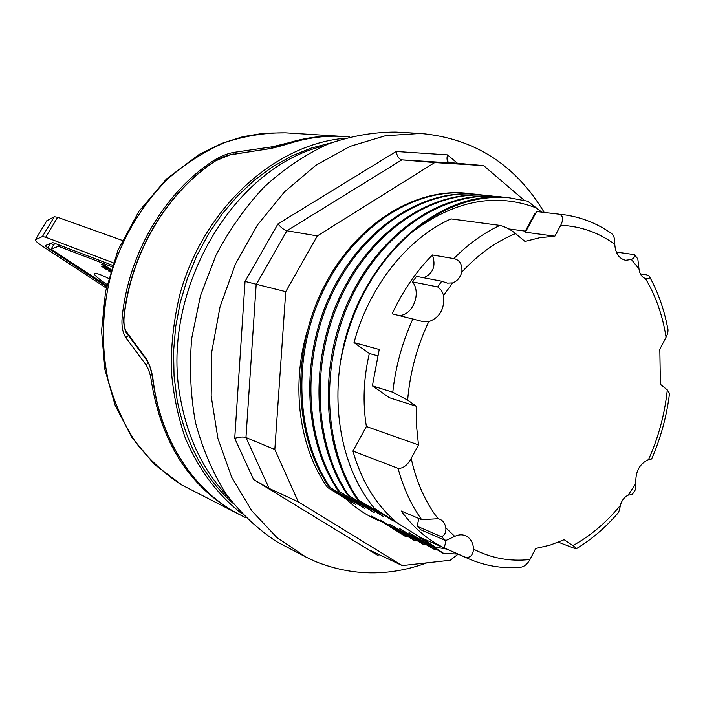 <?xml version="1.0" encoding="UTF-8"?>
<svg xmlns="http://www.w3.org/2000/svg" width="705" height="705" viewBox="0 0 705 705"><rect width="100%" height="100%" fill="white"/><g stroke="black" fill="none" stroke-linecap="round" stroke-linejoin="round"><path stroke-width="1.06" d="M271.575 148.27L272.289 146.781L233.531 152.439L232.906 154.289M290.169 143.185L289.314 142.604L272.289 146.781M153.161 381.916L151.443 381.819C161.295 440.898 187.671 483.533 230.561 509.706L239.453 514.527M148.297 362.837L146.129 365.005C148.843 369.499 150.614 375.104 151.443 381.819M128.442 335.545L125.728 337.528L146.129 365.005M123.824 317.973L122.124 317.673C121.454 325.939 122.661 332.557 125.728 337.528M215.166 161.031L214.064 160.299C164.917 191.848 128.354 253.421 122.124 317.673M233.531 152.439C226.984 153.672 220.498 156.29 214.064 160.299M123.886 317.312L123.877 317.356C130.319 253.58 166.547 192.553 215.289 160.943L215.078 161.198M123.886 317.356L124.08 317.453C130.531 253.615 166.785 192.527 215.501 160.916L215.298 160.943C218.303 158.643 223.247 156.589 230.121 154.774L230.253 154.756M215.501 160.916L230.121 154.774L268.693 148.852M229.751 154.959L268.305 148.834C271.513 148.42 277.232 147.195 290.627 143.036L290.381 143.15M268.015 148.949L290.627 143.036C308.305 137.607 325.851 135.413 343.247 136.453C325.904 135.422 308.42 137.607 290.777 143.027M153.091 381.343L153.1 381.467C161.101 442.537 195.734 492.98 240.943 515.284C195.875 493.051 161.304 442.687 153.32 381.625L153.1 381.476M153.32 381.625C152.271 372.522 149.989 365.005 146.473 359.065L146.799 360.273M146.473 359.065L126.574 332.029L126.891 333.412M126.574 332.029C124.38 328.415 123.551 323.551 124.08 317.453M242.097 513.875C217.757 495.13 198.836 469.891 185.336 438.175C177.783 416.355 173.069 393.275 171.2 368.953C171.042 344.269 173.871 319.665 179.66 295.148C202.961 209.085 274.078 144.384 344.419 138.312M232.87 503.159C204.283 477.743 185.679 443.251 177.07 399.673L174.047 375.924L173.562 351.539L175.651 326.908L180.277 302.436L187.389 278.519L196.854 255.545L208.521 233.901L222.172 213.923L237.585 195.911L254.479 180.127L272.571 166.794L291.57 156.078L311.152 148.076L331.033 142.868M227.891 496.549C204.097 471.698 188.464 439.938 180.982 401.251C158.616 294.285 231.725 167.719 323.383 146.032M371.473 517.17L376.188 519.259L371.5 516.104L382.559 522.079L405.093 536.249L406.697 536.417M413.438 539.915L380.621 520.14L405.269 536.267L407.763 536.523M414.619 540.506L413.438 539.977M422.947 544.163L389.918 524.238L414.628 540.453L417.166 540.709M424.137 544.762L422.938 544.225M432.614 548.481L399.391 528.424L424.137 544.701L426.728 544.947M433.716 549.036L432.614 548.543M442.458 552.967L409.032 532.68L433.822 549.107L436.527 549.38M443.709 553.504L442.467 552.94M435.064 546.842L418.867 537.025L443.718 553.443L457.959 554.068M519.47 567.419C501.898 568.679 484.987 565.807 468.728 558.818L419.951 537.263L435.575 547.168M490.363 196.131C436.924 193.831 378.012 235.778 348.208 301.546C318.299 367.428 322.855 448.865 357.074 499.158L393.452 520.969L374.602 508.543L397.276 522.907C376.488 505.679 361.709 481.726 352.932 451.05L366.388 426.507C362.537 402.758 363.524 378.426 369.332 353.496L354.025 342.621L379.219 349.486L372.381 385.873L392.782 392.218L407.649 400.114L416.523 406.327L416.532 425.917L418.488 444.925L411.191 458.417C407.437 465.274 403.066 468.587 398.078 468.367L352.932 451.05M348.816 495.597L383.74 516.721L357.091 499.166M339.519 491.596L374.214 512.561L348.772 495.562M330.398 487.666L364.855 508.472L339.475 491.561M307.186 331.2C290.707 386.983 299.484 448.265 327.534 487.446L355.681 504.472L330.354 487.631M327.525 487.455L346.208 499.211C355.673 508.085 366.027 514.994 377.272 519.929L382.559 522.079M377.704 519.797L376.188 519.25M420.462 133.439L395.954 132.082C373.333 132.029 350.614 136.047 327.799 144.155C305.3 154.598 284.115 168.847 264.243 186.895C245.525 206.909 229.442 229.671 215.994 255.175L200.467 295.739L191.698 338.365C189.266 367.226 190.526 395.258 195.479 422.471C202.467 448.68 212.602 472.429 225.9 493.72C240.731 513.222 257.677 529.226 276.748 541.731L306.014 557.091L276.845 537.527L251.676 510.64L231.698 477.259L217.933 438.536L211.165 395.998L211.844 351.434L220.039 306.807L235.426 264.102L257.281 225.221L284.556 191.822L315.963 165.226L350.059 146.367L385.371 135.739L420.462 133.439C474.209 138.259 515.461 164.582 544.198 212.39M458.153 554.156L450.231 560.255L402.229 565.586L298.312 501.881L274.827 449.499L285.736 291.676L317.32 235.928L434.721 162.564L483.639 165.613L524.212 200.291M298.312 501.881L269.151 488.433L253.641 479.567L377.298 555.082L379.66 554.835M402.229 565.586L370.654 550.579L377.298 555.082M457.748 163.507L447.525 154.88L396.157 151.487L277.955 223.899L245.049 281.427L234.73 438.36C239.339 436.933 243.084 436.659 245.966 437.523L274.827 449.499M447.525 154.88C446.556 158.599 446.988 161.137 448.812 162.511L483.639 165.613M396.157 151.487C397.1 156.36 398.995 159.154 401.85 159.868L434.721 162.564M277.955 223.899C281.066 227.671 284.053 229.953 286.909 230.764L317.32 235.928M245.049 281.427L285.736 291.676M426.807 562.854C389.222 576.62 352.165 576.197 315.629 561.585L306.014 557.091M419.951 537.263L397.276 522.907M541.722 212.108L527.754 201.216L508.781 197.708M425.238 540.823L423.582 540.224M415.377 536.461L413.747 535.87M376.364 512.341L374.734 510.781M405.701 532.178L404.097 531.605M386.869 523.85L385.327 523.295M435.584 547.15L446.609 549.063M502.216 197.321C433.654 191.663 356.104 265.529 340.832 359.638C331.588 416.355 344.833 473.266 374.593 508.543M488.662 195.637L487.596 195.523C433.892 189.345 372.522 228.746 340.815 294.637C308.896 360.519 312.659 443.983 347.618 495.077M478.351 194.536L477.303 194.421C423.837 188.27 362.846 227.274 331.385 292.496C299.722 357.726 303.529 440.387 338.347 491.085M468.235 193.443L467.203 193.329C413.976 187.213 353.364 225.82 322.141 290.407C290.724 354.985 294.584 436.871 329.244 487.164M340.876 359.638C351.522 306.851 375.034 264.516 411.42 232.624C443.278 206.204 476.183 194.615 510.138 197.858M358.272 499.678C323.137 448.08 319.435 363.736 351.645 297.078C383.67 230.209 445.401 190.808 499.44 196.669L505.467 197.471M348.799 495.589C313.813 444.432 310.059 360.872 342.004 294.901C373.747 228.94 435.17 189.478 488.9 195.664L493.35 196.219M339.502 491.579C304.666 440.837 300.859 358.078 332.557 292.76C364.053 227.459 425.089 188.402 478.589 194.554L484.132 195.276M330.372 487.657C295.695 437.303 291.844 355.329 323.295 290.663C354.536 226.005 415.201 187.345 468.455 193.47L473.91 194.175M537.28 208.301C496.144 192.218 454.187 200.326 411.42 232.624M525.296 231.134L534.593 213.959L535.227 214.038M559.127 214.188L536.576 211.544L559.127 214.188C563.154 215.615 563.683 219.308 560.731 225.274L554.844 236.219L539.977 237.664L524.996 241.445L515.558 233.593C510.693 229.574 505.476 226.843 499.898 225.406L451.006 218.894C407.516 238.255 369.085 286.283 354.025 342.621M640.387 273.884L646.617 274.862L649.076 275.893C650.433 277.814 649.561 278.775 646.459 278.792L645.436 278.554C641.814 277.18 639.664 273.954 638.986 268.861L637.813 258.85L634.368 254.637L616.337 252.082M554.844 236.219L525.384 232.209L536.576 211.544M445.692 540.603L454.734 536.382C458.506 534.566 462.083 534.337 465.476 535.685C470.385 537.994 473.09 542.489 473.575 549.16C472.791 555.602 469.927 558.245 464.974 557.091L444.203 547.926C427.635 539.871 413.315 527.569 401.251 511.037L421.669 519.691L438.034 518.721L439.805 519.241C443.11 520.731 445.111 523.603 445.807 527.878C446.256 532.019 444.855 534.998 441.612 536.813L445.692 540.603L421.149 529.957L417.104 526.23L418.876 518.501M519.47 567.41C523.745 567.111 527.234 564.476 529.948 559.514L535.694 548.472L550.059 545.124L564.167 539.713L572.812 545.626C575.853 547.688 576.91 548.79 575.976 548.931L558.36 542.198M576.399 548.684C591.398 539.589 605.049 527.975 617.342 513.822C618.69 512.702 619.677 509.926 620.303 505.485C621.757 500.453 624.383 497.007 628.19 495.148L632.244 494.558L631.468 494.293M632.35 494.399L635.681 489.296L635.866 483.542C635.267 471.724 639.488 463.749 648.521 459.625L651.852 458.955M651.684 458.902C660.779 437.937 666.727 416.117 669.521 393.434L667.3 389.918L660.409 384.304L659.827 349.239L666.066 337.193C668.049 333.43 668.516 330.081 667.476 327.146M634.368 254.637C635.011 256.585 634.024 258.206 631.398 259.502L625.688 260.286C619.105 258.744 615.465 253.439 614.778 244.353C615.033 238.872 613.826 235.162 611.156 233.232C596.315 222.877 579.862 216.62 561.806 214.452M437.69 286.917L441.515 290.513L443.639 295.36C444.74 308.896 439.779 317.655 428.746 321.656L421.872 321.321L392.174 313.822C402.749 291.059 416.161 271.451 432.412 254.972L453.817 258.603C459.695 259.907 462.383 264.384 461.863 272.042C460.259 277.594 457.184 281.216 452.645 282.908L447.384 283.128L441.753 281.251L437.69 286.917L412.513 281.921L416.505 276.386L441.753 281.251M418.488 444.925L366.388 426.507M416.523 406.327L389.451 397.743L372.381 385.873M377.589 355.805L369.332 353.496M508.754 228.94L525.921 231.214M444.203 547.926L446.124 540.471M441.612 536.813L417.104 526.23M399.286 315.488C412.786 315.452 421.59 293.033 412.513 281.921M423.731 277.779C433.24 273.425 436.139 265.829 432.412 254.972M106.252 288.054L43.569 246.935C37.559 242.925 34.827 240.528 35.382 239.753L42.423 236.545L45.684 237.241L113.214 262.78M106.57 286.591L47.843 248.028L45.129 245.648L52.478 242.652L53.58 242.89L112.386 265.265M50.822 243.322L53.501 245.093M55.616 243.666L53.959 244.318L51.095 249.121L106.763 285.71M111.91 266.728L58.453 246.318L51.095 249.121M58.453 246.318L59.211 245.032M122.282 240.414L57.625 217.299L54.311 216.717L46.733 220.841M110.703 270.623L106.411 269.486L101.511 266.226L106.525 267.539L101.723 264.349L104.137 264.974L111.029 269.557M110.28 272.06L108.499 270.87L110.474 271.399M107.028 284.52C97.704 278.281 93.545 274.58 94.558 273.399C96.065 272.897 100.718 274.571 108.526 278.404M106.525 267.539L106.94 266.834M105.01 267.151L107.01 268.473L110.958 269.513M106.411 269.486L107.01 268.473M342.471 136.409L340.868 136.303C323.833 135.29 306.649 137.387 289.314 142.604M340.868 136.303L285.631 132.84C265.256 132.593 244.855 135.862 224.454 142.648C204.379 151.434 185.538 163.489 167.931 178.788C142.463 204.353 123.763 235.232 111.848 271.443C102.04 307.644 100.806 345.238 108.121 380.251C114.474 402.943 123.639 423.608 135.624 442.246C148.993 459.396 164.274 473.593 181.467 484.828L238.81 514.209M234.73 438.36L253.641 479.567M269.151 488.433L245.966 437.523L256.162 284.67L286.909 230.764L401.85 159.868L449.966 162.881M386.032 516.545L384.419 514.994M366.891 508.208L365.349 506.728M396.192 527.975L394.624 527.41M357.594 504.163L356.087 502.709M348.464 500.189L346.93 498.726M468.728 558.818L464.974 557.091M421.669 519.691C411.209 505.018 403.339 487.904 398.078 468.367M620.303 505.485C606.3 522.555 590.473 535.932 572.812 545.626M635.866 483.542L628.19 495.148M667.3 389.918C664.753 414.143 658.496 437.382 648.521 459.625M645.436 278.554C655.765 295.836 662.638 315.382 666.066 337.193M631.398 259.502L638.986 268.861M560.731 225.274C580.735 226.217 598.757 232.579 614.778 244.353M461.863 272.042C478.263 254.329 496.161 241.515 515.558 233.593M443.639 295.36L452.645 282.908M407.649 400.114C409.957 372.707 416.99 346.552 428.746 321.656M438.034 518.721C425.318 502.083 416.373 481.982 411.191 458.417M454.734 536.382L445.807 527.878M529.948 559.514C510.164 561.735 491.376 558.281 473.575 549.16M392.782 392.218C395.575 366.618 402.308 342.11 412.98 318.686M453.817 258.603C468.12 244.142 483.48 233.073 499.898 225.406M47.843 248.028L50.601 243.41M45.684 237.241L57.625 217.299M42.423 236.545L54.311 216.717M35.409 239.744L46.927 220.559M184.622 486.635L184.146 486.371M182.463 485.41L154.492 464.472L132.091 437.77L115.259 405.666L104.886 369.482L101.564 330.848L105.547 291.526L117.991 250.108L138.788 211.526L166.451 179.017L199.303 154.333L221.59 143.45L242.82 136.7L264.296 133.157L285.631 132.84M153.108 381.467C150.218 364.159 148.596 363.613 146.605 360.017L126.68 333.121C125.605 333.606 122.723 321.647 123.886 317.365M349.689 136.858L343.247 136.453M245.904 517.796L240.943 515.284M488.917 195.567L487.613 195.426M478.598 194.457L477.32 194.324M468.473 193.373L467.212 193.232M667.485 327.138C663.969 309.001 658.065 292.337 649.772 277.144M35.382 239.753L46.891 220.577"/></g></svg>
